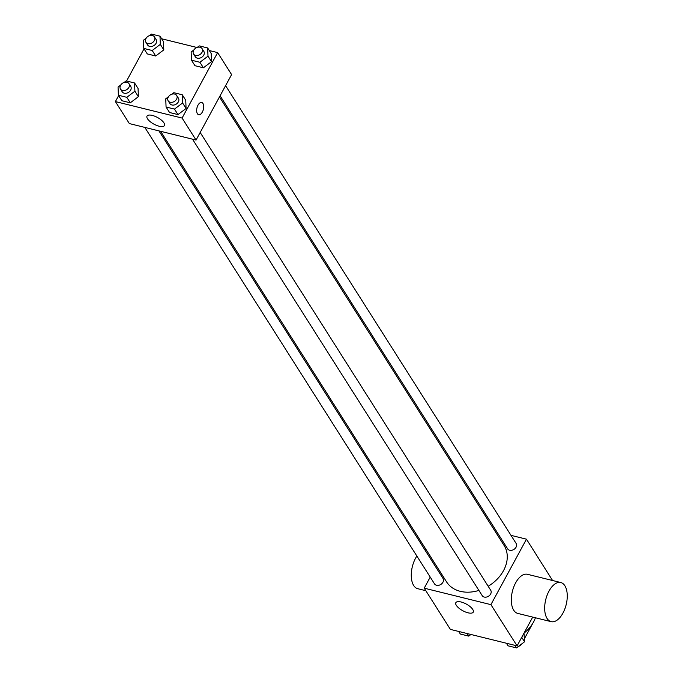 <?xml version="1.0" encoding="UTF-8"?>
<svg xmlns="http://www.w3.org/2000/svg" width="682" height="682" viewBox="0 0 682 682"><rect width="100%" height="100%" fill="white"/><g stroke="black" fill="none" stroke-linecap="round" stroke-linejoin="round"><path stroke-width="1.02" d="M532.642 623.57L524.441 638.676M524.015 633.126A30.213 23.052 -32.4 0 0 533.503 622.078A30.213 23.052 -32.4 0 0 535.421 617.773M510.997 535.361L526.461 539.181L552.573 580.51M532.71 617.099L517.084 645.88L450.384 629.401L424.213 588.165L430.223 577.091M495.209 531.457L496.854 531.866M488.184 586.256A34.04 25.967 -32.4 0 0 503.521 570.629A34.04 25.967 -32.4 0 0 504.075 545.429L219.451 96.963M160.602 131.302L446.591 581.917A34.04 25.967 -32.4 0 0 478.892 590.416M435.721 566.964L436.361 565.787M526.461 539.181L490.912 604.644L424.213 588.165M144.814 127.398L434.528 583.886A5.038 3.845 -32.4 0 0 438.688 585.301A5.038 3.845 -32.4 0 0 442.95 582.215A5.038 3.845 -32.4 0 0 443.036 578.489L158.957 130.893M220.09 95.787L507.638 548.857A5.038 3.845 -32.4 0 0 511.798 550.272A5.038 3.845 -32.4 0 0 516.061 547.186A5.038 3.845 -32.4 0 0 516.138 543.46L225.589 85.659M200.176 132.47L490.725 590.271A5.038 3.845 147.6 0 1 488.534 596.213A5.038 3.845 147.6 0 1 482.225 595.667L192.503 139.179M490.912 604.644L517.084 645.88M472.737 609.427A9.906 3.777 28.5 0 1 473.248 612.129A9.906 3.777 28.5 0 1 462.746 610.714A9.906 3.777 28.5 0 1 455.84 602.675A9.906 3.777 28.5 0 1 463.692 602.837A9.906 3.777 28.5 0 1 472.737 609.427M551.141 621.652L517.783 613.416A20.145 10.52 -76.1 0 1 515.635 582.863A20.145 10.52 -76.1 0 1 527.45 574.304L560.8 582.539A20.145 10.52 -76.1 0 1 566.179 604.619A20.145 10.52 -76.1 0 1 551.141 621.652A20.145 10.52 -76.1 0 1 548.993 591.098A20.145 10.52 -76.1 0 1 560.8 582.539M425.977 549.428A20.145 10.52 103.9 0 0 424.69 549.581M416.855 556.026A20.145 10.52 103.9 0 0 411.28 576.043A20.145 10.52 103.9 0 0 417.734 588.694L425.815 590.697M209.314 50.545L217.643 52.599L231.599 74.594L196.049 140.057L129.35 123.578L115.394 101.584L118.625 95.625M161.625 38.763L196.97 47.493M138.062 88.49L138.386 96.691L130.288 102.811L121.865 100.723L130.288 102.811L138.386 96.691L138.062 88.49L134.576 82.991L134.9 91.192L126.801 97.313L118.378 95.224L118.054 87.023L120.774 84.969M211.173 53.46L211.497 61.661L203.398 67.782L194.967 65.702L203.398 67.782L211.497 61.661L211.173 53.46L207.678 47.962L208.001 56.163L199.903 62.284L191.48 60.204L191.156 52.003L193.884 49.939M126.562 81.013L144.047 48.823M217.643 52.599L182.094 118.063L115.394 101.584M163.475 41.679L163.799 49.88L155.701 56.001L147.278 53.921L155.701 56.001L163.799 49.88L163.475 41.679L159.989 36.18L160.313 44.381L152.214 50.502L143.791 48.422L143.467 40.221L146.187 38.158M185.751 100.271L186.075 108.472L177.976 114.593L169.554 112.504L177.976 114.593L186.075 108.472L185.751 100.271L182.265 94.772L182.588 102.973L174.49 109.094L166.067 107.006L165.743 98.805L168.471 96.75M182.094 118.063L196.049 140.057M163.919 122.845A9.906 3.777 28.5 0 1 164.422 125.548A9.906 3.777 28.5 0 1 153.919 124.141A9.906 3.777 28.5 0 1 147.022 116.093A9.906 3.777 28.5 0 1 154.874 116.255A9.906 3.777 28.5 0 1 163.919 122.845M198.002 105.164A6.291 3.291 -76.1 0 1 201.693 102.496A6.291 3.291 -76.1 0 1 203.372 109.393A6.291 3.291 -76.1 0 1 198.675 114.712A6.291 3.291 -76.1 0 1 198.002 105.164M201.684 102.488A6.291 3.291 -76.1 0 1 203.372 109.393A6.291 3.291 -76.1 0 1 198.667 114.712M171.838 94.201L173.842 92.692L182.265 94.772M168.173 100.842L169.912 103.587A5.038 3.845 -32.4 0 0 174.072 105.002A5.038 3.845 -32.4 0 0 178.334 101.916A5.038 3.845 -32.4 0 0 178.42 98.191L176.672 95.446A5.038 3.845 -32.4 0 0 170.364 94.9A5.038 3.845 -32.4 0 0 168.173 100.842A5.038 3.845 -32.4 0 0 172.333 102.257A5.038 3.845 -32.4 0 0 176.587 99.171A5.038 3.845 -32.4 0 0 176.672 95.446M182.588 102.973L186.075 108.472M174.49 109.094L177.976 114.593M166.067 107.006L169.554 112.504M124.15 82.42L126.153 80.911L134.576 82.991M120.475 89.061L122.223 91.806A5.038 3.845 -32.4 0 0 126.383 93.221A5.038 3.845 -32.4 0 0 130.646 90.135A5.038 3.845 -32.4 0 0 130.722 86.409L128.983 83.664A5.038 3.845 -32.4 0 0 122.675 83.119A5.038 3.845 -32.4 0 0 120.475 89.061A5.038 3.845 -32.4 0 0 124.635 90.476A5.038 3.845 -32.4 0 0 128.898 87.39A5.038 3.845 -32.4 0 0 128.983 83.664M134.9 91.192L138.386 96.691M126.801 97.313L130.288 102.811M118.378 95.224L121.865 100.723M197.251 47.39L199.255 45.882L207.678 47.962M193.586 54.031L195.325 56.776A5.038 3.845 -32.4 0 0 199.485 58.2A5.038 3.845 -32.4 0 0 203.748 55.114A5.038 3.845 -32.4 0 0 203.833 51.38L202.085 48.635A5.038 3.845 -32.4 0 0 195.777 48.09A5.038 3.845 -32.4 0 0 193.586 54.031A5.038 3.845 -32.4 0 0 197.746 55.447A5.038 3.845 -32.4 0 0 202.008 52.361A5.038 3.845 -32.4 0 0 202.085 48.635M208.001 56.163L211.497 61.661M199.903 62.284L203.398 67.782M191.48 60.204L194.967 65.702M149.563 35.609L151.566 34.1L159.989 36.18M145.888 42.25L147.636 45.003A5.038 3.845 -32.4 0 0 151.796 46.419A5.038 3.845 -32.4 0 0 156.059 43.333A5.038 3.845 -32.4 0 0 156.144 39.599L154.396 36.854A5.038 3.845 -32.4 0 0 148.088 36.308A5.038 3.845 -32.4 0 0 145.888 42.25A5.038 3.845 -32.4 0 0 150.049 43.665A5.038 3.845 -32.4 0 0 154.311 40.579A5.038 3.845 -32.4 0 0 154.396 36.854M160.313 44.381L163.799 49.88M152.214 50.502L155.701 56.001M143.791 48.422L147.278 53.921M523.981 633.177L524.56 641.779L516.462 647.9L508.039 645.82L506.394 643.237M521.73 637.32L524.56 641.779M514.825 645.317L516.462 647.9M518.465 646.391A5.038 3.845 -32.4 0 0 521.832 643.842M470.938 634.482L468.764 636.118L460.341 634.038L458.705 631.455M467.127 633.535L468.764 636.118"/></g></svg>
